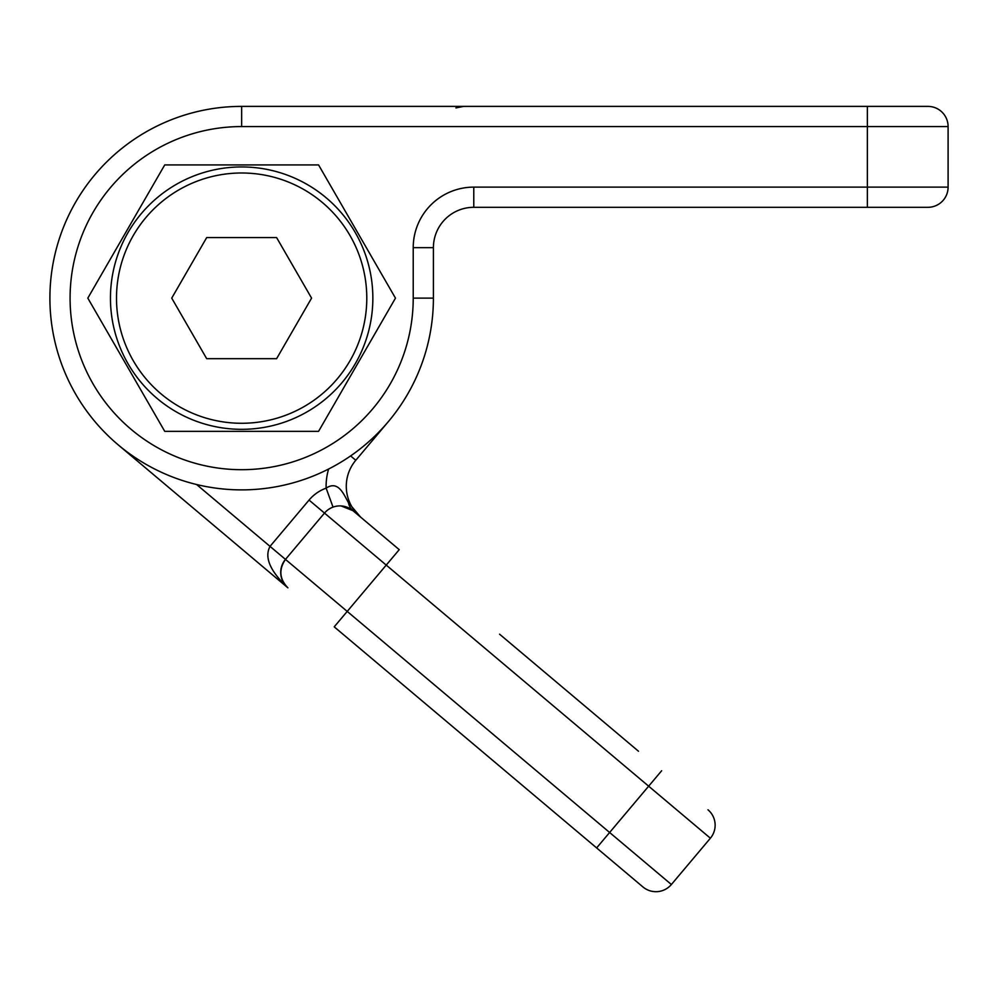 <?xml version="1.0" encoding="UTF-8"?>
<svg xmlns="http://www.w3.org/2000/svg" width="998" height="998" viewBox="0 0 998 998"><rect width="100%" height="100%" fill="white"/><g stroke="black" fill="none" stroke-linecap="round" stroke-linejoin="round"><path stroke-width="1.5" d="M350.61 455.911L355.787 460.265L388.297 421.68A191.753 191.753 0 0 0 433.406 298.128A191.753 191.753 0 0 1 241.653 489.881A191.753 191.753 0 0 1 49.9 298.128A191.753 191.753 0 0 1 241.653 106.387L927.915 106.387A20.185 20.185 0 0 1 948.1 126.571L948.1 187.125A20.185 20.185 0 0 1 927.915 207.31L473.776 207.31A40.369 40.369 0 0 0 433.406 247.666L433.406 298.128L433.406 247.666L413.222 247.666A60.554 60.554 0 0 1 473.776 187.125L867.362 187.125L867.362 126.571L241.653 126.571A171.569 171.569 0 0 0 70.085 298.128A171.569 171.569 0 0 0 241.653 469.696A171.569 171.569 0 0 0 413.222 298.128L413.222 247.666M87.824 298.128L164.732 431.348L318.562 431.348L395.47 298.128L318.562 164.919L164.732 164.919L87.824 298.128M948.1 187.125A20.185 20.185 0 0 1 927.915 207.31A20.185 20.185 0 0 0 948.1 187.125L867.362 187.125L867.362 207.31M948.1 126.571A20.185 20.185 0 0 0 927.915 106.387A20.185 20.185 0 0 1 948.1 126.571L867.362 126.571L867.362 106.387M241.653 126.571L241.653 106.387A191.753 191.753 0 0 0 95.01 174.588M499.574 634.192L638.495 751.245M355.188 512.56L352.93 510.652A20.185 20.185 0 0 0 324.487 513.084L285.478 559.391L324.487 513.084A20.185 20.185 0 0 1 333.033 507.121L326.134 488.147C338.447 479.976 343.811 494.609 348.489 502.73L360.615 517.126M355.787 460.265A40.369 40.369 0 0 0 360.627 517.139M348.489 502.73A20.185 15.731 -49.9 0 0 352.93 510.652L399.237 549.661L347.217 611.412L609.628 832.494L648.65 786.187L309.056 500.073A40.369 40.369 0 0 1 326.134 488.147A60.554 60.554 0 0 1 328.616 469.035M707.956 809.765A20.185 20.185 0 0 1 710.389 838.208L671.38 884.515A20.185 20.185 0 0 1 642.937 886.948L596.629 847.926L642.937 886.948M287.886 587.822L118.101 444.784L287.898 587.834A20.185 20.185 0 0 1 285.478 559.391C278.617 569.521 279.428 579.002 287.898 587.834C270.109 571.168 264.158 557.346 270.034 546.38L309.056 500.073M671.38 884.515L609.628 832.494L596.629 847.926L334.218 626.844L347.217 611.412L196.594 484.517M352.93 510.652L341.079 505.936M241.653 166.94A131.2 131.2 0 0 1 372.853 298.128A131.2 131.2 0 0 1 241.653 429.327A131.2 131.2 0 0 1 110.454 298.128A131.2 131.2 0 0 1 241.653 166.94A131.2 131.2 0 0 0 110.454 298.128A131.2 131.2 0 0 0 241.653 429.327M206.686 237.586L171.731 298.128L206.686 358.681L276.608 358.681L311.576 298.128L276.608 237.586L206.686 237.586M473.726 207.31L473.776 207.31A40.369 40.369 0 0 0 433.406 247.666M413.222 298.128L433.406 298.128A191.753 191.753 0 0 1 241.653 489.881M473.776 207.31L473.776 187.125M710.389 838.208L648.65 786.187L661.649 770.743M241.653 423.277A125.137 125.137 0 0 0 366.79 298.128A125.137 125.137 0 0 0 241.653 172.991A125.137 125.137 0 0 0 116.504 298.128A125.137 125.137 0 0 0 241.653 423.277M455.949 107.921L463.683 106.387"/></g></svg>
